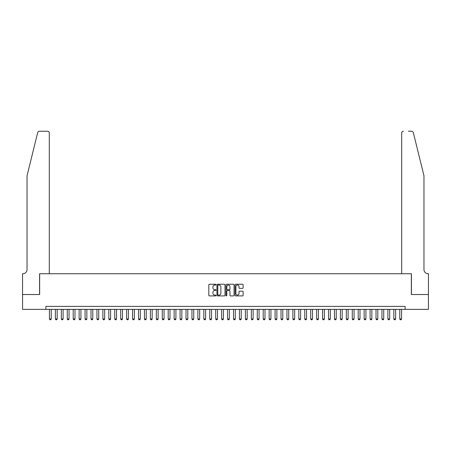 <?xml version="1.0" encoding="UTF-8"?>
<svg xmlns="http://www.w3.org/2000/svg" width="451" height="451" viewBox="0 0 451 451"><rect width="100%" height="100%" fill="white"/><g stroke="black" fill="none" stroke-linecap="round" stroke-linejoin="round"><path stroke-width="0.68" d="M216.001 284.654A0.406 0.406 0 0 0 215.589 284.243L209.399 284.243A0.581 0.581 0 0 0 208.819 284.829L208.819 295.32A0.581 0.581 0 0 0 209.399 295.901L215.589 295.901A0.406 0.406 0 0 0 216.001 295.495A0.406 0.406 0 0 0 215.589 295.084L214.789 295.084A1.866 1.866 0 0 1 212.928 293.218L212.928 292.344A1.866 1.866 0 0 1 214.789 290.478L215.589 290.478A0.406 0.406 0 0 0 216.001 290.072A0.406 0.406 0 0 0 215.589 289.666L214.789 289.666A1.866 1.866 0 0 1 212.928 287.8L212.928 286.926A1.866 1.866 0 0 1 214.789 285.06L215.589 285.06A0.406 0.406 0 0 0 216.001 284.654M242.531 288.352A0.581 0.581 0 0 0 243.117 287.772L243.117 284.829A0.581 0.581 0 0 0 242.531 284.243L235.653 284.243A0.581 0.581 0 0 0 235.072 284.829L235.072 295.32A0.581 0.581 0 0 0 235.653 295.901L242.531 295.901A0.581 0.581 0 0 0 243.117 295.32L243.117 291.763A0.581 0.581 0 0 0 242.531 291.177L239.588 291.177A0.581 0.581 0 0 0 239.007 291.763L239.007 293.528A1.562 1.562 0 0 1 237.446 295.084A1.562 1.562 0 0 1 235.89 293.528L235.89 286.622A1.562 1.562 0 0 1 237.446 285.06A1.562 1.562 0 0 1 239.007 286.622L239.007 287.772A0.581 0.581 0 0 0 239.588 288.352L242.531 288.352M45.884 309.369L22.578 309.369L22.578 294.526L39.649 294.526L39.649 273.746L411.351 273.746L411.351 294.526L428.422 294.526L428.422 309.369L405.116 309.369L405.116 306.398L45.884 306.398L45.884 309.369L405.116 309.369M224.993 284.829A0.581 0.581 0 0 0 224.406 284.243L217.529 284.243A0.581 0.581 0 0 0 216.948 284.829L216.948 295.32A0.581 0.581 0 0 0 217.529 295.901L224.406 295.901A0.581 0.581 0 0 0 224.993 295.32L224.993 284.829M226.594 284.243L233.471 284.243A0.581 0.581 0 0 1 234.052 284.829L234.052 295.32A0.581 0.581 0 0 1 233.471 295.901L230.529 295.901A0.581 0.581 0 0 1 229.942 295.32L229.942 291.064A0.581 0.581 0 0 0 229.362 290.478L227.411 290.478A0.581 0.581 0 0 0 226.825 291.064L226.825 295.495A0.406 0.406 0 0 1 226.419 295.901A0.406 0.406 0 0 1 226.007 295.495L226.007 284.829A0.581 0.581 0 0 1 226.594 284.243M218.171 285.06A0.406 0.406 0 0 0 217.765 285.466L217.765 294.678A0.406 0.406 0 0 0 218.171 295.084L219.017 295.084A1.866 1.866 0 0 0 220.883 293.218L220.883 286.926A1.866 1.866 0 0 0 219.017 285.06L218.171 285.06M229.942 286.65A1.562 1.562 0 0 0 228.386 285.088A1.562 1.562 0 0 0 226.825 286.65L226.825 289.08A0.581 0.581 0 0 0 227.411 289.666L229.362 289.666A0.581 0.581 0 0 0 229.942 289.08L229.942 286.65M49.447 309.369L49.447 318.987L51.228 318.987L51.228 309.369M51.228 318.987L50.783 319.759L49.892 319.759L49.447 318.987M37.681 132.594C38.138 131.619 38.138 131.619 37.681 132.594C38.138 131.619 38.138 131.619 37.681 132.594L27.032 175.772L27.032 269.585A4.155 4.155 0 0 1 22.877 273.746L22.55 273.746L22.55 294.526L39.564 294.526L39.564 273.746L49.3 273.746L49.3 133.022A1.781 1.781 0 0 0 47.518 131.241L39.412 131.241A1.781 1.781 0 0 0 37.681 132.594M42.591 131.241L47.518 131.241C48.59 131.354 49.187 131.946 49.3 133.022L49.3 273.746M27.032 269.585A4.155 4.155 0 0 1 22.877 273.746M420.704 162.535L413.319 132.594L423.968 175.772L423.968 269.585A4.155 4.155 0 0 0 428.123 273.746L428.45 273.746L428.45 294.526L411.436 294.526L411.436 273.746L401.7 273.746L401.7 133.022L401.7 273.746M408.409 131.241L411.588 131.241A1.781 1.781 0 0 1 413.319 132.594M403.482 131.241A1.781 1.781 0 0 0 401.7 133.022C401.813 131.946 402.41 131.354 403.482 131.241M423.968 269.585A4.155 4.155 0 0 0 428.123 273.746M55.383 309.369L55.383 318.987L57.164 318.987L57.164 309.369M57.164 318.987L56.719 319.759L55.828 319.759L55.383 318.987M61.325 309.369L61.325 318.987L63.106 318.987L63.106 309.369M63.106 318.987L62.661 319.759L61.77 319.759L61.325 318.987M67.261 309.369L67.261 318.987L69.042 318.987L69.042 309.369M69.042 318.987L68.597 319.759L67.706 319.759L67.261 318.987M73.197 309.369L73.197 318.987L74.979 318.987L74.979 309.369M74.979 318.987L74.533 319.759L73.643 319.759L73.197 318.987M79.134 309.369L79.134 318.987L80.915 318.987L80.915 309.369M80.915 318.987L80.47 319.759L79.579 319.759L79.134 318.987M85.076 309.369L85.076 318.987L86.857 318.987L86.857 309.369M86.857 318.987L86.412 319.759L85.521 319.759L85.076 318.987M91.012 309.369L91.012 318.987L92.793 318.987L92.793 309.369M92.793 318.987L92.348 319.759L91.457 319.759L91.012 318.987M96.948 309.369L96.948 318.987L98.73 318.987L98.73 309.369M98.73 318.987L98.284 319.759L97.393 319.759L96.948 318.987M102.884 309.369L102.884 318.987L104.666 318.987L104.666 309.369M104.666 318.987L104.22 319.759L103.33 319.759L102.884 318.987M108.826 309.369L108.826 318.987L110.608 318.987L110.608 309.369M110.608 318.987L110.162 319.759L109.272 319.759L108.826 318.987M114.763 309.369L114.763 318.987L116.544 318.987L116.544 309.369M116.544 318.987L116.099 319.759L115.208 319.759L114.763 318.987M120.699 309.369L120.699 318.987L122.48 318.987L122.48 309.369M122.48 318.987L122.035 319.759L121.144 319.759L120.699 318.987M126.635 309.369L126.635 318.987L128.417 318.987L128.417 309.369M128.417 318.987L127.971 319.759L127.081 319.759L126.635 318.987M132.577 309.369L132.577 318.987L134.359 318.987L134.359 309.369M134.359 318.987L133.913 319.759L133.022 319.759L132.577 318.987M138.513 309.369L138.513 318.987L140.295 318.987L140.295 309.369M140.295 318.987L139.849 319.759L138.959 319.759L138.513 318.987M144.45 309.369L144.45 318.987L146.231 318.987L146.231 309.369M146.231 318.987L145.786 319.759L144.895 319.759L144.45 318.987M150.386 309.369L150.386 318.987L152.167 318.987L152.167 309.369M152.167 318.987L151.722 319.759L150.831 319.759L150.386 318.987M156.328 309.369L156.328 318.987L158.109 318.987L158.109 309.369M158.109 318.987L157.664 319.759L156.773 319.759L156.328 318.987M162.264 309.369L162.264 318.987L164.046 318.987L164.046 309.369M164.046 318.987L163.6 319.759L162.71 319.759L162.264 318.987M168.2 309.369L168.2 318.987L169.982 318.987L169.982 309.369M169.982 318.987L169.537 319.759L168.646 319.759L168.2 318.987M174.137 309.369L174.137 318.987L175.918 318.987L175.918 309.369M175.918 318.987L175.473 319.759L174.582 319.759L174.137 318.987M180.079 309.369L180.079 318.987L181.86 318.987L181.86 309.369M181.86 318.987L181.415 319.759L180.524 319.759L180.079 318.987M186.015 309.369L186.015 318.987L187.796 318.987L187.796 309.369M187.796 318.987L187.351 319.759L186.46 319.759L186.015 318.987M191.951 309.369L191.951 318.987L193.733 318.987L193.733 309.369M193.733 318.987L193.287 319.759L192.397 319.759L191.951 318.987M197.888 309.369L197.888 318.987L199.669 318.987L199.669 309.369M199.669 318.987L199.224 319.759L198.333 319.759L197.888 318.987M203.829 309.369L203.829 318.987L205.611 318.987L205.611 309.369M205.611 318.987L205.166 319.759L204.275 319.759L203.829 318.987M209.766 309.369L209.766 318.987L211.547 318.987L211.547 309.369M211.547 318.987L211.102 319.759L210.211 319.759L209.766 318.987M215.702 309.369L215.702 318.987L217.483 318.987L217.483 309.369M217.483 318.987L217.038 319.759L216.147 319.759L215.702 318.987M221.638 309.369L221.638 318.987L223.42 318.987L223.42 309.369M223.42 318.987L222.974 319.759L222.084 319.759L221.638 318.987M227.58 309.369L227.58 318.987L229.362 318.987L229.362 309.369M229.362 318.987L228.916 319.759L228.026 319.759L227.58 318.987M233.517 309.369L233.517 318.987L235.298 318.987L235.298 309.369M235.298 318.987L234.853 319.759L233.962 319.759L233.517 318.987M239.453 309.369L239.453 318.987L241.234 318.987L241.234 309.369M241.234 318.987L240.789 319.759L239.898 319.759L239.453 318.987M245.389 309.369L245.389 318.987L247.171 318.987L247.171 309.369M247.171 318.987L246.725 319.759L245.834 319.759L245.389 318.987M251.331 309.369L251.331 318.987L253.112 318.987L253.112 309.369M253.112 318.987L252.667 319.759L251.776 319.759L251.331 318.987M257.267 309.369L257.267 318.987L259.049 318.987L259.049 309.369M259.049 318.987L258.603 319.759L257.713 319.759L257.267 318.987M263.204 309.369L263.204 318.987L264.985 318.987L264.985 309.369M264.985 318.987L264.54 319.759L263.649 319.759L263.204 318.987M269.14 309.369L269.14 318.987L270.921 318.987L270.921 309.369M270.921 318.987L270.476 319.759L269.585 319.759L269.14 318.987M275.082 309.369L275.082 318.987L276.863 318.987L276.863 309.369M276.863 318.987L276.418 319.759L275.527 319.759L275.082 318.987M281.018 309.369L281.018 318.987L282.8 318.987L282.8 309.369M282.8 318.987L282.354 319.759L281.463 319.759L281.018 318.987M286.954 309.369L286.954 318.987L288.736 318.987L288.736 309.369M288.736 318.987L288.29 319.759L287.4 319.759L286.954 318.987M292.891 309.369L292.891 318.987L294.672 318.987L294.672 309.369M294.672 318.987L294.227 319.759L293.336 319.759L292.891 318.987M298.833 309.369L298.833 318.987L300.614 318.987L300.614 309.369M300.614 318.987L300.169 319.759L299.278 319.759L298.833 318.987M304.769 309.369L304.769 318.987L306.55 318.987L306.55 309.369M306.55 318.987L306.105 319.759L305.214 319.759L304.769 318.987M310.705 309.369L310.705 318.987L312.487 318.987L312.487 309.369M312.487 318.987L312.041 319.759L311.151 319.759L310.705 318.987M316.641 309.369L316.641 318.987L318.423 318.987L318.423 309.369M318.423 318.987L317.978 319.759L317.087 319.759L316.641 318.987M322.583 309.369L322.583 318.987L324.365 318.987L324.365 309.369M324.365 318.987L323.919 319.759L323.029 319.759L322.583 318.987M328.52 309.369L328.52 318.987L330.301 318.987L330.301 309.369M330.301 318.987L329.856 319.759L328.965 319.759L328.52 318.987M334.456 309.369L334.456 318.987L336.237 318.987L336.237 309.369M336.237 318.987L335.792 319.759L334.901 319.759L334.456 318.987M340.392 309.369L340.392 318.987L342.174 318.987L342.174 309.369M342.174 318.987L341.728 319.759L340.838 319.759L340.392 318.987M346.334 309.369L346.334 318.987L348.116 318.987L348.116 309.369M348.116 318.987L347.67 319.759L346.78 319.759L346.334 318.987M352.27 309.369L352.27 318.987L354.052 318.987L354.052 309.369M354.052 318.987L353.607 319.759L352.716 319.759L352.27 318.987M358.207 309.369L358.207 318.987L359.988 318.987L359.988 309.369M359.988 318.987L359.543 319.759L358.652 319.759L358.207 318.987M364.143 309.369L364.143 318.987L365.924 318.987L365.924 309.369M365.924 318.987L365.479 319.759L364.588 319.759L364.143 318.987M370.085 309.369L370.085 318.987L371.866 318.987L371.866 309.369M371.866 318.987L371.421 319.759L370.53 319.759L370.085 318.987M376.021 309.369L376.021 318.987L377.803 318.987L377.803 309.369M377.803 318.987L377.357 319.759L376.467 319.759L376.021 318.987M381.958 309.369L381.958 318.987L383.739 318.987L383.739 309.369M383.739 318.987L383.294 319.759L382.403 319.759L381.958 318.987M387.894 309.369L387.894 318.987L389.675 318.987L389.675 309.369M389.675 318.987L389.23 319.759L388.339 319.759L387.894 318.987M393.836 309.369L393.836 318.987L395.617 318.987L395.617 309.369M395.617 318.987L395.172 319.759L394.281 319.759L393.836 318.987M399.772 309.369L399.772 318.987L401.553 318.987L401.553 309.369M401.553 318.987L401.108 319.759L400.217 319.759L399.772 318.987"/></g></svg>
